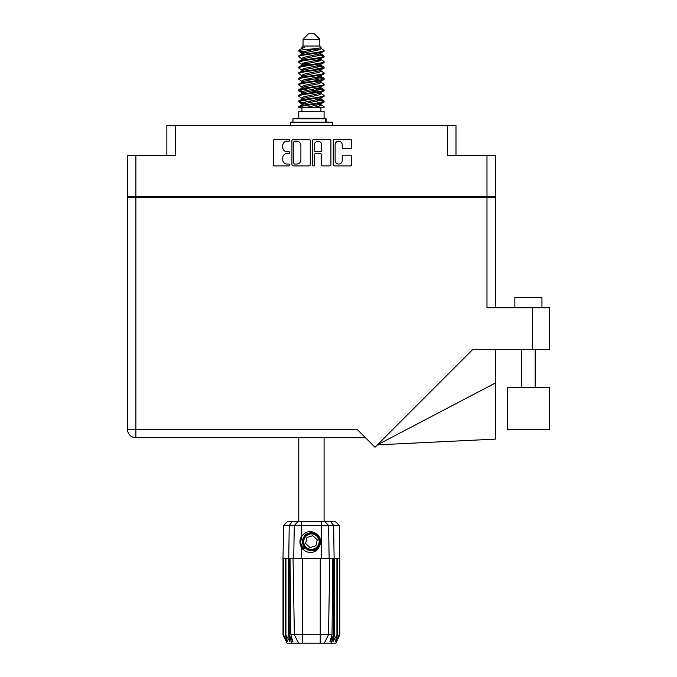 <?xml version="1.0" encoding="UTF-8"?>
<svg xmlns="http://www.w3.org/2000/svg" width="677" height="677" viewBox="0 0 677 677"><rect width="100%" height="100%" fill="white"/><g stroke="black" fill="none" stroke-linecap="round" stroke-linejoin="round"><path stroke-width="1.02" d="M335.115 160.5A3.554 3.554 0 0 0 338.669 164.054A3.554 3.554 0 0 0 342.223 160.5L342.223 156.48A1.329 1.329 0 0 1 343.552 155.151L350.254 155.151A1.329 1.329 0 0 1 351.583 156.48L351.583 164.579A1.329 1.329 0 0 1 350.254 165.907L334.582 165.907A1.329 1.329 0 0 1 333.253 164.579L333.253 140.664A1.329 1.329 0 0 1 334.582 139.335L350.254 139.335A1.329 1.329 0 0 1 351.583 140.664L351.583 147.374A1.329 1.329 0 0 1 350.254 148.703L343.552 148.703A1.329 1.329 0 0 1 342.223 147.374L342.223 144.751A3.554 3.554 0 0 0 338.669 141.197A3.554 3.554 0 0 0 335.115 144.751L335.115 160.5M313.519 165.907A0.931 0.931 0 0 0 314.45 164.976L314.45 154.881A1.329 1.329 0 0 1 315.778 153.552L320.229 153.552A1.329 1.329 0 0 1 321.558 154.881L321.558 164.579A1.329 1.329 0 0 0 322.887 165.907L329.597 165.907A1.329 1.329 0 0 0 330.926 164.579L330.926 140.664A1.329 1.329 0 0 0 329.597 139.335L313.916 139.335A1.329 1.329 0 0 0 312.588 140.664L312.588 164.976A0.931 0.931 0 0 0 313.519 165.907M166.872 155.329L166.872 125.55L175.258 125.55L175.258 155.329L135.874 155.329L135.874 196.482L127.479 196.482L127.479 155.329L135.874 155.329M486.983 155.329L495.378 155.329L495.378 196.482L486.983 196.482L486.983 155.329L447.599 155.329L447.599 125.55L455.985 125.55L455.985 155.329M127.479 196.482L127.479 197.43L495.378 197.43L495.378 307.739M310.269 164.579L310.269 140.664A1.329 1.329 0 0 0 308.94 139.335L293.259 139.335A1.329 1.329 0 0 0 291.931 140.664L291.931 164.579A1.329 1.329 0 0 0 293.259 165.907L308.94 165.907A1.329 1.329 0 0 0 310.269 164.579M287.014 141.197L288.842 141.197A0.931 0.931 0 0 0 289.773 140.266A0.931 0.931 0 0 0 288.842 139.335L274.727 139.335A1.329 1.329 0 0 0 273.398 140.664L273.398 164.579A1.329 1.329 0 0 0 274.727 165.907L288.842 165.907A0.931 0.931 0 0 0 289.773 164.976A0.931 0.931 0 0 0 288.842 164.054L287.014 164.054A4.248 4.248 0 0 1 282.766 159.797L282.766 157.809A4.248 4.248 0 0 1 287.014 153.552L288.842 153.552A0.931 0.931 0 0 0 289.773 152.621A0.931 0.931 0 0 0 288.842 151.69L287.014 151.69A4.248 4.248 0 0 1 282.766 147.442L282.766 145.453A4.248 4.248 0 0 1 287.014 141.197M447.599 125.55L175.258 125.55M486.983 196.482L135.874 196.482M495.378 196.482L495.378 197.43M137.837 197.43L137.837 196.482L137.837 197.43M294.723 141.197A0.931 0.931 0 0 0 293.793 142.128L293.793 163.123A0.931 0.931 0 0 0 294.723 164.054L296.644 164.054A4.248 4.248 0 0 0 300.901 159.797L300.901 145.453A4.248 4.248 0 0 0 296.644 141.197L294.723 141.197M321.558 144.819A3.554 3.554 0 0 0 318.004 141.265A3.554 3.554 0 0 0 314.45 144.819L314.45 150.362A1.329 1.329 0 0 0 315.778 151.69L320.229 151.69A1.329 1.329 0 0 0 321.558 150.362L321.558 144.819M485.02 196.482L485.02 197.43M514.867 307.739L514.867 297.592L541.938 297.592L541.938 307.739M549.521 387.329L507.285 387.329L507.285 429.556L549.521 429.556L549.521 387.329M486.983 197.43L486.983 307.739L549.521 307.739L549.521 349.298L472.961 349.298L375.007 447.252L357.041 429.286L135.874 429.286L135.874 197.43M365.436 437.68L135.874 437.68A8.395 8.395 0 0 1 127.479 429.286L127.479 197.43M495.378 383.004L495.378 439.128L377.402 444.857L495.378 383.004L495.378 349.298M298.777 437.68L298.777 521.332M324.088 437.68L324.088 521.332M303.034 39.266L319.823 39.266L314.407 33.85L308.45 33.85L303.034 39.266L303.034 46.036L301.824 47.466M319.823 39.266L319.823 46.036L303.034 46.036M318.308 99.358L324.088 101.144C324.867 103.022 297.99 104.901 298.777 106.78L298.777 107.415C298.667 105.553 324.884 103.708 324.088 101.846L320.551 104.182L320.754 103.175M321.033 97.97L321.033 99.384L319.197 100.509L303.66 103.894L298.777 106.78M324.088 101.144L324.088 101.846M298.794 50.293L298.777 51.088L299.987 50.293L298.794 50.293L300.072 49.396L304.54 47.246L301.824 47.246L301.824 48.626M320.754 54.693L324.088 56.022C324.867 57.909 297.99 59.788 298.777 61.666L298.777 62.369C297.99 60.49 324.867 58.611 324.088 56.733L319.197 59.618L303.66 63.003L301.824 64.129L301.824 65.542L303.66 64.417L319.197 61.032L321.033 59.906L320.551 59.331L323.708 61.226L324.088 62.369C324.867 64.247 297.99 66.134 298.777 68.013L299.149 66.871L302.306 64.975M323.708 55.59L320.551 53.695L321.033 54.262L319.197 55.387L303.66 58.772L298.777 61.666M324.088 56.022L324.088 56.733M318.308 65.517L324.088 67.302C324.867 69.181 297.99 71.068 298.777 72.947L298.777 73.649C297.99 71.77 324.867 69.892 324.088 68.013L319.197 70.899L303.66 74.284L301.824 75.409L301.824 76.823L303.66 75.697L319.197 72.312L321.033 71.187L321.033 69.773M323.708 66.871L320.551 64.975L321.033 65.542L319.197 66.668L303.66 70.053L298.777 72.947M324.088 67.302L324.088 68.013M318.308 76.797L324.088 78.583C324.867 80.461 297.99 82.349 298.777 84.227L298.777 84.93C297.99 83.051 324.867 81.172 324.088 79.294L319.197 82.179L303.66 85.564L301.824 86.69L302.103 88.535M321.033 75.409L321.033 76.823L319.197 77.948L303.66 81.333L298.777 84.227M324.088 78.583L324.088 79.294M318.308 88.078L324.088 89.863C324.867 91.742 297.99 93.621 298.777 95.508L298.777 96.21C297.99 94.331 324.867 92.453 324.088 90.566L319.197 93.46L303.66 96.845L301.824 97.97L301.824 99.384M321.033 86.69L321.033 88.103L319.197 89.229L303.66 92.614L298.777 95.508M324.088 89.863L324.088 90.566M299.022 50.741L303.101 51.917M323.834 56.377L319.756 55.201M304.548 52.882L298.777 51.088M303.101 63.189L306.283 63.74M323.834 67.658L316.574 65.94M308.983 64.84L302.103 63.697M302.306 64.704L298.777 62.369M323.834 78.938L316.574 77.22M302.306 75.985L298.777 73.649M323.834 90.219L316.574 88.501M302.306 87.265L298.777 84.93M323.834 101.499L316.574 99.781M302.306 98.546L298.777 96.21M301.95 107.415L301.95 111.477M320.906 107.415L320.906 111.477M324.088 111.477L298.777 111.477L298.777 118.247L324.088 118.247L324.088 111.477M303.575 118.247L303.575 118.788M319.282 118.247L319.282 118.788M298.777 56.022L298.777 56.733C297.99 54.854 324.867 52.967 324.088 51.088L324.088 50.386C324.867 52.264 297.99 54.143 298.777 56.022L303.66 53.136L319.197 49.751L321.033 48.626L320.306 47.915M301.824 59.906L301.824 58.493L303.66 57.367L319.197 53.982L324.088 51.088M298.777 67.302C297.99 65.424 324.867 63.545 324.088 61.666M301.824 71.187L301.824 69.773L303.66 68.648L319.197 65.263L324.088 62.369M298.777 78.583L298.777 79.294C297.99 77.406 324.867 75.528 324.088 73.649L324.088 72.947C324.867 74.825 297.99 76.704 298.777 78.583L302.306 76.247M301.824 82.459L301.824 81.054L303.66 79.928L319.197 76.543L324.088 73.649M298.777 89.863L298.777 90.566C297.99 88.687 324.867 86.808 324.088 84.93L324.088 84.227C324.867 86.106 297.99 87.985 298.777 89.863L303.66 86.978L319.197 83.593L321.033 82.459L321.033 81.054M301.824 93.739L301.824 92.334L303.66 91.2L319.197 87.824L324.088 84.93M298.777 101.144L298.777 101.846C297.99 99.968 324.867 98.089 324.088 96.21L324.088 95.508C324.867 97.386 297.99 99.265 298.777 101.144L303.66 98.25L319.197 94.873L321.033 93.739L321.033 92.334M301.824 105.02L301.824 103.615L303.66 102.481L319.197 99.096L324.088 96.21M324.088 50.386L320.551 48.05M319.756 60.845L316.574 60.295M302.306 59.068L298.777 56.733M324.088 72.947L320.551 70.611M304.548 69.799L302.103 69.342M302.306 70.34L298.777 68.013M324.088 84.227L320.551 81.892M302.306 81.621L298.777 79.294M324.088 95.508L320.551 93.172M303.101 91.395L299.022 90.219M302.103 91.903L298.777 90.566M324.088 106.78L324.088 107.415L323.31 107.415L324.088 106.78L323.708 106.348L320.551 104.453M306.283 103.217L299.022 101.499M304.548 103.64L298.777 101.846M319.823 46.036L321.033 47.246L320.551 47.788L303.66 51.723L301.824 52.857L302.306 53.424L299.149 51.528M321.033 48.626L321.033 47.246C322.396 48.414 304.735 49.404 299.987 50.293M298.785 107.415L323.31 107.415M320.983 48.439L320.086 48.025M314.957 49.362L319.079 49.785M306.41 107.415L320.551 104.182M319.756 102.676L315.118 101.499M319.756 91.395L311.428 89.508M319.756 80.114L315.118 78.938M319.756 68.834L315.118 67.658M304.548 65.517L302.551 64.84M304.548 54.236L302.306 53.424M313.671 107.415L319.197 106.145L321.033 105.02L321.033 103.615M311.428 102.202L303.101 100.323M316.574 91.937L311.428 90.921M307.739 90.219L303.101 89.042M311.428 79.641L307.739 78.938M302.103 77.254L301.824 76.823M311.428 68.36L307.739 67.658M302.103 65.974L301.824 65.542M302.103 54.693L302.306 53.695M323.708 89.432L320.306 87.401M320.551 53.695L318.308 52.882M300.072 49.396L304.54 47.246M321.033 65.542L320.754 63.697M321.033 54.262L320.754 52.417M301.612 521.332L301.612 525.462L283.578 525.462L287.717 521.332L335.14 521.332L339.279 525.462L301.612 525.462L301.612 536.387C306.055 530.87 311.124 530.133 316.836 534.187C320.263 537.03 321.338 540.584 320.052 544.841C318.427 548.641 315.55 550.638 311.428 550.841L304.921 548.142L302.221 541.634L304.921 535.126L307.612 533.256M300.537 545.307L301.037 546.551M289.197 558.55L302.627 558.55L302.627 634.738L332.009 634.738L332.83 558.55L329.826 558.55L328.497 634.738L324.291 643.15L287.065 643.15L283.003 635.026L286.532 641.796L283.536 635.026L287.7 641.796L285.364 635.026L285.931 635.026L289.984 641.796L288.394 635.026L289.197 635.026L289.197 558.55L288.394 558.55L288.394 635.026M320.229 643.15L320.229 558.55L302.627 558.55M320.229 558.55L329.826 558.55M332.83 558.55L334.463 558.55L334.463 635.026L330.858 643.15L324.291 643.15L326.669 638.394M336.926 558.55L336.926 635.026L337.493 635.026L337.493 558.55L334.463 558.55M336.926 635.026L332.872 641.796L334.463 635.026M339.279 525.462L339.854 635.026L336.325 641.796L339.329 635.026L339.329 558.55L339.846 558.55L339.854 635.026L335.792 643.15L330.858 643.15M339.329 558.55L339.329 635.026M339.033 635.026L335.157 641.796L337.493 635.026M288.394 558.55L285.931 558.55L285.931 635.026M285.931 558.55L285.364 558.55L285.364 635.026M285.364 558.55L283.824 558.55L283.824 635.026M283.824 558.55L283.536 635.026M283.536 558.55L283.011 558.55L283.011 635.026M283.011 558.55L283.003 635.026M337.493 558.55L339.033 558.55M320.052 544.841C317.268 551.873 312.3 554.014 305.149 551.264L301.612 547.617L303.152 549.614M301.612 536.387L300.376 538.477C299.513 541.702 299.928 544.748 301.612 547.617L301.612 558.55M290.027 558.55L290.848 634.738L294.36 634.738L293.031 558.55M333.659 558.55L333.659 635.026L334.099 635.026L334.099 558.55L333.643 525.462L330.342 521.332M294.36 634.738L298.574 643.15L294.36 634.738L302.627 634.738L302.627 643.15M290.848 634.738L292.963 641.796L289.197 635.026M333.659 635.026L329.894 641.796L332.009 634.738M299.962 540.864L300.038 543.149M300.046 543.216L301.603 547.6M292.955 122.173L292.955 118.788L326.153 118.788L326.153 122.173M332.542 125.55L332.542 122.173L290.315 122.173L290.315 125.55M302.915 548.759A11.103 11.103 0 0 1 300.376 540.652L301.832 536.066L300.436 543.14L303.888 549.783L300.436 543.14L301.824 536.066M316.667 535.972A7.718 7.718 0 0 0 305.767 536.396A7.718 7.718 0 0 0 306.19 547.295A7.718 7.718 0 0 0 317.09 546.872A7.718 7.718 0 0 0 316.667 535.972M314.923 532.748L307.273 533.442L302.831 539.704C302.213 542.971 303.084 545.772 305.445 548.099L309.499 550.232L307.316 549.868M302.678 542.683L302.831 539.696C305.979 532.647 310.836 531.132 317.411 535.168C323.225 539.992 319.324 550.545 311.775 550.435C306.402 550.122 303.355 547.304 302.627 541.981C301.925 534.458 312.148 529.744 317.411 535.168C320.983 539.18 321.143 543.335 317.894 547.617C313.07 553.431 302.517 549.529 302.627 541.981C302.941 536.607 305.759 533.561 311.09 532.833C318.605 532.13 323.318 542.353 317.894 547.617C313.883 551.188 309.727 551.349 305.445 548.099C299.632 543.276 303.533 532.723 311.09 532.833C318.605 532.13 323.318 542.353 317.894 547.617C313.883 551.188 309.727 551.349 305.445 548.099C299.632 543.276 303.533 532.723 311.09 532.833C316.455 533.146 319.502 535.964 320.229 541.287C319.916 546.661 317.098 549.707 311.775 550.435C304.295 551.129 299.564 541.008 304.904 535.719L302.627 541.981L305.445 548.099L311.775 550.435L317.894 547.617M307.163 549.343L305.445 548.099L311.775 550.435L317.894 547.617L320.229 541.287L317.411 535.168L320.229 541.287L317.894 547.617L311.775 550.435L305.445 548.099L302.627 541.981L305.445 548.099L307.256 549.394M304.878 548.717C302.103 546.754 300.596 544.063 300.376 540.652M315.914 545.78L317.259 539.823L312.782 535.676L306.943 537.487L305.598 543.445L310.083 547.591L315.914 545.78M307.29 549.411L305.445 548.099L302.627 541.981L305.445 548.099L307.29 549.411L305.445 548.099L302.627 541.981L305.445 548.099L307.29 549.411M146.232 196.482L146.232 197.43M476.633 197.43L476.633 196.482M532.596 349.298L532.596 307.739M135.874 437.68L135.874 429.286L127.479 429.286A8.395 8.395 0 0 0 135.874 437.68M291.999 643.15L288.757 635.026L288.757 558.55L289.223 525.462L292.515 521.332M321.245 558.55L321.245 521.332M293.716 558.55L294.283 525.462L298.295 521.332M324.562 521.332L328.573 525.462L329.14 558.55M325.688 122.173L325.688 118.788M535.168 387.329L535.168 349.298M521.637 387.329L521.637 349.298M321.033 59.906L321.033 58.493M301.824 54.262L301.824 52.857M323.708 100.704L320.551 98.808M323.708 78.151L320.551 76.247M302.306 104.182L299.149 102.286M302.306 92.901L299.149 91.006M283.578 525.462L283.003 558.55"/></g></svg>
